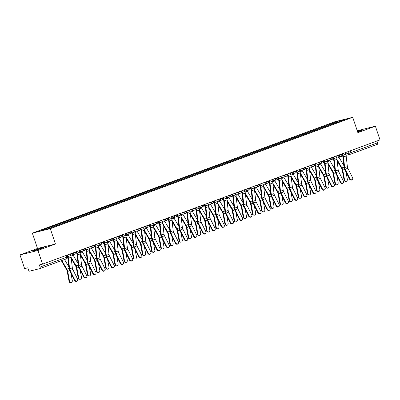 <?xml version="1.0" encoding="UTF-8"?>
<svg xmlns="http://www.w3.org/2000/svg" width="400" height="400" viewBox="0 0 400 400"><rect width="100%" height="100%" fill="white"/><g stroke="black" fill="none" stroke-linecap="round" stroke-linejoin="round"><path stroke-width="0.6" d="M40.88 248.635A5.665 0.27 -18.6 0 0 43.45 247.525A5.665 0.27 -18.6 0 0 40.67 248.21A5.665 0.27 -18.6 0 0 35.28 250.03A5.665 0.27 -18.6 0 0 32.71 251.14A5.665 0.27 -18.6 0 0 35.49 250.455A5.665 0.27 -18.6 0 0 40.88 248.635M357.65 131.955A5.665 0.27 -18.6 0 0 360.11 131.085A5.665 0.27 -18.6 0 0 362.685 129.97A5.665 0.27 -18.6 0 0 357.475 131.44M20 254.915L37.945 250.46L42.55 264.145L380 139.88L375.395 126.195L357.88 132.645L352.72 117.31L334.775 121.765L32.35 233.13L37.515 248.465L20 254.915L24.605 268.6L27.78 267.81L28.5 269.945A1.455 0.735 -110.2 0 0 29.68 271.14L39.835 268.62A1.455 0.735 -110.2 0 0 39.875 268.605A1.455 0.735 -110.2 0 0 40.09 267.065L67.375 256.975L66.78 255.22M375.395 126.195L357.235 130.73M37.945 250.46L55.46 244.01L50.295 228.675L352.72 117.31M42.55 264.145L39.375 264.935L40.09 267.065M376.94 141.01L377.54 142.805A1.455 0.735 69.8 0 1 377.325 144.345A1.455 0.735 69.8 0 1 377.285 144.355L350.74 154.13M330.28 124.96L329.685 124.355L339.555 120.72L345.585 119.22L335.695 122.965M329.685 124.355L48.515 227.79L39.485 231.215L45.515 229.72L335.715 122.855M32.35 233.13L50.295 228.675M37.515 248.465L55.46 244.01M329.12 125.385L328.84 124.565M49.36 227.58L49.88 228.11M339.555 120.72L339.56 121.44M349.885 178.71A1.67 1.405 46.5 0 0 352.385 179.42A1.67 1.405 46.5 0 0 352.59 177.715L347.87 168.265L345.17 169.26L349.885 178.71L349.515 179.06A1.67 1.405 -133.5 0 0 352.015 179.775L352.385 179.42M342.085 153.845L342.6 155.375A3.63 1.84 69.8 0 1 342.91 156.73L344.12 167.36A3.63 1.84 -110.2 0 0 344.8 169.615L349.515 179.06M342.535 153.68L343.07 155.26A4.575 2.32 69.8 0 1 343.455 156.965L344.665 167.595A2.69 1.36 -110.2 0 0 345.17 169.26M345.24 152.685L345.77 154.265A4.575 2.32 69.8 0 1 346.16 155.97L347.37 166.6A2.69 1.36 -110.2 0 0 347.87 168.265M345.6 181.41L345.07 181.285A1.67 1.365 -76.5 0 1 344.105 180.16L344.635 180.285A1.67 1.365 103.5 0 0 345.6 181.41A1.67 1.365 103.5 0 0 347.34 179.29L345.99 171.995M337.145 160.715L341.615 168.365A2.69 1.36 69.8 0 1 342.225 170.005L344.105 180.16M337.005 159.485L341.93 167.915A3.63 1.84 69.8 0 1 342.755 170.135L344.635 180.285M338.73 156.74A3.63 1.84 -110.2 0 0 339.055 157.375L343.93 165.715M340.715 182.085A1.67 1.405 46.5 0 0 343.22 182.8A1.67 1.405 46.5 0 0 343.42 181.09L338.705 171.645L336 172.64L340.715 182.085L340.345 182.435A1.67 1.405 -133.5 0 0 342.85 183.15L343.22 182.8M332.92 157.22L333.435 158.755A3.63 1.84 69.8 0 1 333.74 160.105L334.95 170.735A3.63 1.84 -110.2 0 0 335.63 172.99L340.345 182.435M333.37 157.055L333.9 158.635A4.575 2.32 69.8 0 1 334.285 160.34L335.495 170.97A2.69 1.36 -110.2 0 0 336 172.64M336.07 156.06L336.605 157.64A4.575 2.32 69.8 0 1 336.99 159.345L338.2 169.975A2.69 1.36 -110.2 0 0 338.705 171.645M331.55 185.46A1.67 1.405 46.5 0 0 334.05 186.175A1.67 1.405 46.5 0 0 334.25 184.465L329.535 175.02L326.835 176.015L331.55 185.46L331.18 185.81A1.67 1.405 -133.5 0 0 333.68 186.525L334.05 186.175M323.75 160.595L324.265 162.13A3.63 1.84 69.8 0 1 324.57 163.48L325.785 174.11A3.63 1.84 -110.2 0 0 326.465 176.365L331.18 185.81M324.2 160.43L324.73 162.015A4.575 2.32 69.8 0 1 325.12 163.715L326.33 174.345A2.69 1.36 -110.2 0 0 326.835 176.015M326.905 159.435L327.435 161.015A4.575 2.32 69.8 0 1 327.82 162.72L329.03 173.35A2.69 1.36 -110.2 0 0 329.535 175.02M336.43 184.79L335.9 184.66A1.67 1.365 -76.5 0 1 334.94 183.535L335.47 183.66A1.67 1.365 103.5 0 0 336.43 184.79A1.67 1.365 103.5 0 0 338.17 182.665L336.82 175.375M327.98 164.095L332.45 171.74A2.69 1.36 69.8 0 1 333.06 173.385L334.94 183.535M327.84 162.865L332.765 171.29A3.63 1.84 69.8 0 1 333.59 173.51L335.47 183.66M329.56 160.115A3.63 1.84 -110.2 0 0 329.89 160.75L334.765 169.09M327.26 188.165L326.73 188.035A1.67 1.365 -76.5 0 1 325.77 186.91L326.3 187.035A1.67 1.365 103.5 0 0 327.26 188.165A1.67 1.365 103.5 0 0 329.005 186.04L327.655 178.75M318.81 167.47L323.28 175.115A2.69 1.36 69.8 0 1 323.89 176.76L325.77 186.91M318.67 166.24L323.595 174.665A3.63 1.84 69.8 0 1 324.42 176.885L326.3 187.035M320.395 163.49A3.63 1.84 -110.2 0 0 320.72 164.125L325.595 172.465M322.38 188.835A1.67 1.405 46.5 0 0 324.885 189.55A1.67 1.405 46.5 0 0 325.085 187.84L320.37 178.395L317.665 179.39L322.38 188.835L322.01 189.185A1.67 1.405 -133.5 0 0 324.515 189.9L324.885 189.55M314.58 163.97L315.1 165.505A3.63 1.84 69.8 0 1 315.405 166.855L316.615 177.485A3.63 1.84 -110.2 0 0 317.295 179.74L322.01 189.185M315.03 163.805L315.565 165.39A4.575 2.32 69.8 0 1 315.95 167.09L317.16 177.72A2.69 1.36 -110.2 0 0 317.665 179.39M317.735 162.81L318.27 164.395A4.575 2.32 69.8 0 1 318.655 166.095L319.865 176.725A2.69 1.36 -110.2 0 0 320.37 178.395M313.215 192.21A1.67 1.405 46.5 0 0 315.715 192.925A1.67 1.405 46.5 0 0 315.915 191.215L311.2 181.77L308.495 182.765L313.215 192.21L312.845 192.565A1.67 1.405 -133.5 0 0 315.345 193.275L315.715 192.925M305.415 167.35L305.93 168.88A3.63 1.84 69.8 0 1 306.235 170.23L307.445 180.86A3.63 1.84 -110.2 0 0 308.13 183.115L312.845 192.565M305.865 167.18L306.395 168.765A4.575 2.32 69.8 0 1 306.785 170.47L307.995 181.1A2.69 1.36 -110.2 0 0 308.495 182.765M308.565 166.185L309.1 167.77A4.575 2.32 69.8 0 1 309.485 169.475L310.695 180.1A2.69 1.36 -110.2 0 0 311.2 181.77M304.045 195.59A1.67 1.405 46.5 0 0 306.545 196.3A1.67 1.405 46.5 0 0 306.75 194.595L302.035 185.145L299.33 186.14L304.045 195.59L303.675 195.94A1.67 1.405 -133.5 0 0 306.18 196.655L306.545 196.3M296.245 170.725L296.76 172.255A3.63 1.84 69.8 0 1 297.07 173.61L298.28 184.24A3.63 1.84 -110.2 0 0 298.96 186.495L303.675 195.94M296.695 170.56L297.23 172.14A4.575 2.32 69.8 0 1 297.615 173.845L298.825 184.475A2.69 1.36 -110.2 0 0 299.33 186.14M299.4 169.56L299.93 171.145A4.575 2.32 69.8 0 1 300.32 172.85L301.53 183.48A2.69 1.36 -110.2 0 0 302.035 185.145M318.095 191.54L317.565 191.415A1.67 1.365 -76.5 0 1 316.605 190.285L317.135 190.415A1.67 1.365 103.5 0 0 318.095 191.54A1.67 1.365 103.5 0 0 319.835 189.415L318.485 182.125M309.64 170.845L314.115 178.495A2.69 1.36 69.8 0 1 314.725 180.135L316.605 190.285M309.5 169.615L314.43 178.045A3.63 1.84 69.8 0 1 315.255 180.26L317.135 190.415M311.225 166.865A3.63 1.84 -110.2 0 0 311.555 167.505L316.43 175.845M308.925 194.915L308.395 194.79A1.67 1.365 -76.5 0 1 307.435 193.66L307.965 193.79A1.67 1.365 103.5 0 0 308.925 194.915A1.67 1.365 103.5 0 0 310.67 192.795L309.32 185.5M300.475 174.22L304.945 181.87A2.69 1.36 69.8 0 1 305.555 183.51L307.435 193.66M300.335 172.99L305.26 181.42A3.63 1.84 69.8 0 1 306.085 183.64L307.965 193.79M302.06 170.245A3.63 1.84 -110.2 0 0 302.385 170.88L307.26 179.22M299.76 198.29L299.23 198.165A1.67 1.365 -76.5 0 1 298.265 197.035L298.795 197.165A1.67 1.365 103.5 0 0 299.76 198.29A1.67 1.365 103.5 0 0 301.5 196.17L300.15 188.875M291.305 177.595L295.775 185.245A2.69 1.36 69.8 0 1 296.385 186.885L298.265 197.035M291.165 176.365L296.095 184.795A3.63 1.84 69.8 0 1 296.915 187.015L298.795 197.165M292.89 173.62A3.63 1.84 -110.2 0 0 293.215 174.255L298.09 182.595M290.59 201.67L290.06 201.54A1.67 1.365 -76.5 0 1 289.1 200.415L289.63 200.54A1.67 1.365 103.5 0 0 290.59 201.67A1.67 1.365 103.5 0 0 292.335 199.545L290.98 192.255M282.14 180.97L286.61 188.62A2.69 1.36 69.8 0 1 287.22 190.265L289.1 200.415M282 179.745L286.925 188.17A3.63 1.84 69.8 0 1 287.75 190.39L289.63 200.54M283.725 176.995A3.63 1.84 -110.2 0 0 284.05 177.63L288.925 185.97M281.425 205.045L280.895 204.915A1.67 1.365 -76.5 0 1 279.93 203.79L280.46 203.915A1.67 1.365 103.5 0 0 281.425 205.045A1.67 1.365 103.5 0 0 283.165 202.92L281.815 195.63M272.97 184.35L277.44 191.995A2.69 1.36 69.8 0 1 278.05 193.64L279.93 203.79M272.83 183.12L277.755 191.545A3.63 1.84 69.8 0 1 278.58 193.765L280.46 203.915M274.555 180.37A3.63 1.84 -110.2 0 0 274.88 181.005L279.755 189.345M272.255 208.42L271.725 208.29A1.67 1.365 -76.5 0 1 270.765 207.165L271.295 207.295A1.67 1.365 103.5 0 0 272.255 208.42A1.67 1.365 103.5 0 0 273.995 206.295L272.645 199.005M263.805 187.725L268.275 195.375A2.69 1.36 69.8 0 1 268.885 197.015L270.765 207.165M263.665 186.495L268.59 194.925A3.63 1.84 69.8 0 1 269.415 197.14L271.295 207.295M265.385 183.745A3.63 1.84 -110.2 0 0 265.715 184.385L270.59 192.72M263.085 211.795L262.555 211.67A1.67 1.365 -76.5 0 1 261.595 210.54L262.125 210.67A1.67 1.365 103.5 0 0 263.085 211.795A1.67 1.365 103.5 0 0 264.83 209.675L263.48 202.38M254.635 191.1L259.105 198.75A2.69 1.36 69.8 0 1 259.715 200.39L261.595 210.54M254.495 189.87L259.42 198.3A3.63 1.84 69.8 0 1 260.245 200.52L262.125 210.67M256.22 187.125A3.63 1.84 -110.2 0 0 256.545 187.76L261.42 196.1M253.92 215.17L253.39 215.045A1.67 1.365 -76.5 0 1 252.43 213.915L252.96 214.045A1.67 1.365 103.5 0 0 253.92 215.17A1.67 1.365 103.5 0 0 255.66 213.05L254.31 205.755M245.465 194.475L249.94 202.125A2.69 1.36 69.8 0 1 250.55 203.765L252.43 213.915M245.325 193.245L250.255 201.675A3.63 1.84 69.8 0 1 251.08 203.895L252.96 214.045M247.05 190.5A3.63 1.84 -110.2 0 0 247.38 191.135L252.25 199.475M244.75 218.545L244.22 218.42A1.67 1.365 -76.5 0 1 243.26 217.295L243.79 217.42A1.67 1.365 103.5 0 0 244.75 218.545A1.67 1.365 103.5 0 0 246.495 216.425L245.145 209.135M236.3 197.85L240.77 205.5A2.69 1.36 69.8 0 1 241.38 207.145L243.26 217.295M236.16 196.625L241.085 205.05A3.63 1.84 69.8 0 1 241.91 207.27L243.79 217.42M237.885 193.875A3.63 1.84 -110.2 0 0 238.21 194.51L243.085 202.85M235.585 221.925L235.055 221.795A1.67 1.365 -76.5 0 1 234.09 220.67L234.62 220.795A1.67 1.365 103.5 0 0 235.585 221.925A1.67 1.365 103.5 0 0 237.325 219.8L235.975 212.51M227.13 201.23L231.6 208.875A2.69 1.36 69.8 0 1 232.21 210.52L234.09 220.67M226.99 200L231.92 208.425A3.63 1.84 69.8 0 1 232.74 210.645L234.62 220.795M228.715 197.25A3.63 1.84 -110.2 0 0 229.04 197.885L233.915 206.225M226.415 225.3L225.885 225.17A1.67 1.365 -76.5 0 1 224.925 224.045L225.455 224.17A1.67 1.365 103.5 0 0 226.415 225.3A1.67 1.365 103.5 0 0 228.155 223.175L226.805 215.885M217.965 204.605L222.435 212.255A2.69 1.36 69.8 0 1 223.045 213.895L224.925 224.045M217.825 203.375L222.75 211.805A3.63 1.84 69.8 0 1 223.575 214.02L225.455 224.17M219.545 200.625A3.63 1.84 -110.2 0 0 219.875 201.265L224.75 209.6M217.25 228.675L216.72 228.55A1.67 1.365 -76.5 0 1 215.755 227.42L216.285 227.55A1.67 1.365 103.5 0 0 217.25 228.675A1.67 1.365 103.5 0 0 218.99 226.555L217.64 219.26M208.795 207.98L213.265 215.63A2.69 1.36 69.8 0 1 213.875 217.27L215.755 227.42M208.655 206.75L213.58 215.18A3.63 1.84 69.8 0 1 214.405 217.4L216.285 227.55M210.38 204.005A3.63 1.84 -110.2 0 0 210.705 204.64L215.58 212.98M208.08 232.05L207.55 231.925A1.67 1.365 -76.5 0 1 206.59 230.795L207.12 230.925A1.67 1.365 103.5 0 0 208.08 232.05A1.67 1.365 103.5 0 0 209.82 229.93L208.47 222.635M199.63 211.355L204.1 219.005A2.69 1.36 69.8 0 1 204.71 220.645L206.59 230.795M199.49 210.125L204.415 218.555A3.63 1.84 69.8 0 1 205.24 220.775L207.12 230.925M201.21 207.38A3.63 1.84 -110.2 0 0 201.54 208.015L206.415 216.355M198.91 235.425L198.38 235.3A1.67 1.365 -76.5 0 1 197.42 234.175L197.95 234.3A1.67 1.365 103.5 0 0 198.91 235.425A1.67 1.365 103.5 0 0 200.655 233.305L199.305 226.01M190.46 214.73L194.93 222.38A2.69 1.36 69.8 0 1 195.54 224.025L197.42 234.175M190.32 213.505L195.245 221.93A3.63 1.84 69.8 0 1 196.07 224.15L197.95 234.3M192.045 210.755A3.63 1.84 -110.2 0 0 192.37 211.39L197.245 219.73M189.745 238.805L189.215 238.675A1.67 1.365 -76.5 0 1 188.25 237.55L188.78 237.675A1.67 1.365 103.5 0 0 189.745 238.805A1.67 1.365 103.5 0 0 191.485 236.68L190.135 229.39M181.29 218.11L185.76 225.755A2.69 1.36 69.8 0 1 186.375 227.4L188.25 237.55M181.15 216.88L186.08 225.305A3.63 1.84 69.8 0 1 186.905 227.525L188.78 237.675M182.875 214.13A3.63 1.84 -110.2 0 0 183.2 214.765L188.075 223.105M180.575 242.18L180.045 242.05A1.67 1.365 -76.5 0 1 179.085 240.925L179.615 241.05A1.67 1.365 103.5 0 0 180.575 242.18A1.67 1.365 103.5 0 0 182.32 240.055L180.965 232.765M172.125 221.485L176.595 229.13A2.69 1.36 69.8 0 1 177.205 230.775L179.085 240.925M171.985 220.255L176.91 228.685A3.63 1.84 69.8 0 1 177.735 230.9L179.615 241.05M173.71 217.505A3.63 1.84 -110.2 0 0 174.035 218.145L178.91 226.48M171.41 245.555L170.88 245.43A1.67 1.365 -76.5 0 1 169.915 244.3L170.445 244.43A1.67 1.365 103.5 0 0 171.41 245.555A1.67 1.365 103.5 0 0 173.15 243.435L171.8 236.14M162.955 224.86L167.425 232.51A2.69 1.36 69.8 0 1 168.035 234.15L169.915 244.3M162.815 223.63L167.74 232.06A3.63 1.84 69.8 0 1 168.565 234.28L170.445 244.43M164.54 220.885A3.63 1.84 -110.2 0 0 164.865 221.52L169.74 229.86M162.24 248.93L161.71 248.805A1.67 1.365 -76.5 0 1 160.75 247.675L161.28 247.805A1.67 1.365 103.5 0 0 162.24 248.93A1.67 1.365 103.5 0 0 163.98 246.81L162.63 239.515M153.79 228.235L158.26 235.885A2.69 1.36 69.8 0 1 158.87 237.525L160.75 247.675M153.65 227.005L158.575 235.435A3.63 1.84 69.8 0 1 159.4 237.655L161.28 247.805M155.37 224.26A3.63 1.84 -110.2 0 0 155.7 224.895L160.575 233.235M153.07 252.305L152.54 252.18A1.67 1.365 -76.5 0 1 151.58 251.055L152.11 251.18A1.67 1.365 103.5 0 0 153.07 252.305A1.67 1.365 103.5 0 0 154.815 250.185L153.465 242.89M144.62 231.61L149.09 239.26A2.69 1.36 69.8 0 1 149.7 240.9L151.58 251.055M144.48 230.385L149.405 238.81A3.63 1.84 69.8 0 1 150.23 241.03L152.11 251.18M146.205 227.635A3.63 1.84 -110.2 0 0 146.53 228.27L151.405 236.61M294.875 198.965A1.67 1.405 46.5 0 0 297.38 199.68A1.67 1.405 46.5 0 0 297.58 197.97L292.865 188.525L290.16 189.52L294.875 198.965L294.51 199.315A1.67 1.405 -133.5 0 0 297.01 200.03L297.38 199.68M287.08 174.1L287.595 175.63A3.63 1.84 69.8 0 1 287.9 176.985L289.11 187.615A3.63 1.84 -110.2 0 0 289.79 189.87L294.51 199.315M287.53 173.935L288.06 175.515A4.575 2.32 69.8 0 1 288.445 177.22L289.655 187.85A2.69 1.36 -110.2 0 0 290.16 189.52M290.23 172.94L290.765 174.52A4.575 2.32 69.8 0 1 291.15 176.225L292.36 186.855A2.69 1.36 -110.2 0 0 292.865 188.525M285.71 202.34A1.67 1.405 46.5 0 0 288.21 203.055A1.67 1.405 46.5 0 0 288.41 201.345L283.695 191.9L280.995 192.895L285.71 202.34L285.34 202.69A1.67 1.405 -133.5 0 0 287.84 203.405L288.21 203.055M277.91 177.475L278.425 179.01A3.63 1.84 69.8 0 1 278.735 180.36L279.945 190.99A3.63 1.84 -110.2 0 0 280.625 193.245L285.34 202.69M278.36 177.31L278.895 178.895A4.575 2.32 69.8 0 1 279.28 180.595L280.49 191.225A2.69 1.36 -110.2 0 0 280.995 192.895M281.065 176.315L281.595 177.895A4.575 2.32 69.8 0 1 281.98 179.6L283.195 190.23A2.69 1.36 -110.2 0 0 283.695 191.9M276.54 205.715A1.67 1.405 46.5 0 0 279.045 206.43A1.67 1.405 46.5 0 0 279.245 204.72L274.53 195.275L271.825 196.27L276.54 205.715L276.17 206.065A1.67 1.405 -133.5 0 0 278.675 206.78L279.045 206.43M268.745 180.85L269.26 182.385A3.63 1.84 69.8 0 1 269.565 183.735L270.775 194.365A3.63 1.84 -110.2 0 0 271.455 196.62L276.17 206.065M269.19 180.685L269.725 182.27A4.575 2.32 69.8 0 1 270.11 183.97L271.32 194.6A2.69 1.36 -110.2 0 0 271.825 196.27M271.895 179.69L272.43 181.275A4.575 2.32 69.8 0 1 272.815 182.975L274.025 193.605A2.69 1.36 -110.2 0 0 274.53 195.275M267.375 209.09A1.67 1.405 46.5 0 0 269.875 209.805A1.67 1.405 46.5 0 0 270.075 208.095L265.36 198.65L262.66 199.645L267.375 209.09L267.005 209.445A1.67 1.405 -133.5 0 0 269.505 210.155L269.875 209.805M259.575 184.225L260.09 185.76A3.63 1.84 69.8 0 1 260.395 187.11L261.605 197.74A3.63 1.84 -110.2 0 0 262.29 199.995L267.005 209.445M260.025 184.06L260.555 185.645A4.575 2.32 69.8 0 1 260.945 187.35L262.155 197.98A2.69 1.36 -110.2 0 0 262.66 199.645M262.73 183.065L263.26 184.65A4.575 2.32 69.8 0 1 263.645 186.35L264.855 196.98A2.69 1.36 -110.2 0 0 265.36 198.65M258.205 212.47A1.67 1.405 46.5 0 0 260.705 213.18A1.67 1.405 46.5 0 0 260.91 211.475L256.195 202.025L253.49 203.02L258.205 212.47L257.835 212.82A1.67 1.405 -133.5 0 0 260.34 213.535L260.705 213.18M250.405 187.605L250.925 189.135A3.63 1.84 69.8 0 1 251.23 190.49L252.44 201.12A3.63 1.84 -110.2 0 0 253.12 203.375L257.835 212.82M250.855 187.44L251.39 189.02A4.575 2.32 69.8 0 1 251.775 190.725L252.985 201.355A2.69 1.36 -110.2 0 0 253.49 203.02M253.56 186.44L254.095 188.025A4.575 2.32 69.8 0 1 254.48 189.73L255.69 200.36A2.69 1.36 -110.2 0 0 256.195 202.025M249.035 215.845A1.67 1.405 46.5 0 0 251.54 216.56A1.67 1.405 46.5 0 0 251.74 214.85L247.025 205.4L244.32 206.4L249.035 215.845L248.67 216.195A1.67 1.405 -133.5 0 0 251.17 216.91L251.54 216.56M241.24 190.98L241.755 192.51A3.63 1.84 69.8 0 1 242.06 193.865L243.27 204.495A3.63 1.84 -110.2 0 0 243.955 206.75L248.67 216.195M241.69 190.815L242.22 192.395A4.575 2.32 69.8 0 1 242.61 194.1L243.82 204.73A2.69 1.36 -110.2 0 0 244.32 206.4M244.39 189.82L244.925 191.4A4.575 2.32 69.8 0 1 245.31 193.105L246.52 203.735A2.69 1.36 -110.2 0 0 247.025 205.4M239.87 219.22A1.67 1.405 46.5 0 0 242.37 219.935A1.67 1.405 46.5 0 0 242.575 218.225L237.855 208.78L235.155 209.775L239.87 219.22L239.5 219.57A1.67 1.405 -133.5 0 0 242 220.285L242.37 219.935M232.07 194.355L232.585 195.89A3.63 1.84 69.8 0 1 232.895 197.24L234.105 207.87A3.63 1.84 -110.2 0 0 234.785 210.125L239.5 219.57M232.52 194.19L233.055 195.77A4.575 2.32 69.8 0 1 233.44 197.475L234.65 208.105A2.69 1.36 -110.2 0 0 235.155 209.775M235.225 193.195L235.755 194.775A4.575 2.32 69.8 0 1 236.145 196.48L237.355 207.11A2.69 1.36 -110.2 0 0 237.855 208.78M230.7 222.595A1.67 1.405 46.5 0 0 233.205 223.31A1.67 1.405 46.5 0 0 233.405 221.6L228.69 212.155L225.985 213.15L230.7 222.595L230.33 222.945A1.67 1.405 -133.5 0 0 232.835 223.66L233.205 223.31M222.905 197.73L223.42 199.265A3.63 1.84 69.8 0 1 223.725 200.615L224.935 211.245A3.63 1.84 -110.2 0 0 225.615 213.5L230.33 222.945M223.355 197.565L223.885 199.15A4.575 2.32 69.8 0 1 224.27 200.85L225.48 211.48A2.69 1.36 -110.2 0 0 225.985 213.15M226.055 196.57L226.59 198.155A4.575 2.32 69.8 0 1 226.975 199.855L228.185 210.485A2.69 1.36 -110.2 0 0 228.69 212.155M221.535 225.97A1.67 1.405 46.5 0 0 224.035 226.685A1.67 1.405 46.5 0 0 224.235 224.975L219.52 215.53L216.82 216.525L221.535 225.97L221.165 226.325A1.67 1.405 -133.5 0 0 223.665 227.035L224.035 226.685M213.735 201.105L214.25 202.64A3.63 1.84 69.8 0 1 214.56 203.99L215.77 214.62A3.63 1.84 -110.2 0 0 216.45 216.875L221.165 226.325M214.185 200.94L214.72 202.525A4.575 2.32 69.8 0 1 215.105 204.23L216.315 214.855A2.69 1.36 -110.2 0 0 216.82 216.525M216.89 199.945L217.42 201.53A4.575 2.32 69.8 0 1 217.805 203.23L219.015 213.86A2.69 1.36 -110.2 0 0 219.52 215.53M212.365 229.35A1.67 1.405 46.5 0 0 214.87 230.06A1.67 1.405 46.5 0 0 215.07 228.355L210.355 218.905L207.65 219.9L212.365 229.35L211.995 229.7A1.67 1.405 -133.5 0 0 214.5 230.415L214.87 230.06M204.565 204.485L205.085 206.015A3.63 1.84 69.8 0 1 205.39 207.37L206.6 218A3.63 1.84 -110.2 0 0 207.28 220.25L211.995 229.7M205.015 204.32L205.55 205.9A4.575 2.32 69.8 0 1 205.935 207.605L207.145 218.235A2.69 1.36 -110.2 0 0 207.65 219.9M207.72 203.32L208.255 204.905A4.575 2.32 69.8 0 1 208.64 206.61L209.85 217.24A2.69 1.36 -110.2 0 0 210.355 218.905M203.2 232.725A1.67 1.405 46.5 0 0 205.7 233.44A1.67 1.405 46.5 0 0 205.9 231.73L201.185 222.28L198.48 223.28L203.2 232.725L202.83 233.075A1.67 1.405 -133.5 0 0 205.33 233.79L205.7 233.44M195.4 207.86L195.915 209.39A3.63 1.84 69.8 0 1 196.22 210.745L197.43 221.375A3.63 1.84 -110.2 0 0 198.115 223.63L202.83 233.075M195.85 207.695L196.38 209.275A4.575 2.32 69.8 0 1 196.77 210.98L197.98 221.61A2.69 1.36 -110.2 0 0 198.48 223.28M198.555 206.7L199.085 208.28A4.575 2.32 69.8 0 1 199.47 209.985L200.68 220.615A2.69 1.36 -110.2 0 0 201.185 222.28M194.03 236.1A1.67 1.405 46.5 0 0 196.53 236.815A1.67 1.405 46.5 0 0 196.735 235.105L192.02 225.66L189.315 226.655L194.03 236.1L193.66 236.45A1.67 1.405 -133.5 0 0 196.165 237.165L196.53 236.815M186.23 211.235L186.745 212.77A3.63 1.84 69.8 0 1 187.055 214.12L188.265 224.75A3.63 1.84 -110.2 0 0 188.945 227.005L193.66 236.45M186.68 211.07L187.215 212.65A4.575 2.32 69.8 0 1 187.6 214.355L188.81 224.985A2.69 1.36 -110.2 0 0 189.315 226.655M189.385 210.075L189.915 211.655A4.575 2.32 69.8 0 1 190.305 213.36L191.515 223.99A2.69 1.36 -110.2 0 0 192.02 225.66M184.86 239.475A1.67 1.405 46.5 0 0 187.365 240.19A1.67 1.405 46.5 0 0 187.565 238.48L182.85 229.035L180.145 230.03L184.86 239.475L184.495 239.825A1.67 1.405 -133.5 0 0 186.995 240.54L187.365 240.19M177.065 214.61L177.58 216.145A3.63 1.84 69.8 0 1 177.885 217.495L179.095 228.125A3.63 1.84 -110.2 0 0 179.775 230.38L184.495 239.825M177.515 214.445L178.045 216.03A4.575 2.32 69.8 0 1 178.43 217.73L179.64 228.36A2.69 1.36 -110.2 0 0 180.145 230.03M180.215 213.45L180.75 215.035A4.575 2.32 69.8 0 1 181.135 216.735L182.345 227.365A2.69 1.36 -110.2 0 0 182.85 229.035M175.695 242.85A1.67 1.405 46.5 0 0 178.195 243.565A1.67 1.405 46.5 0 0 178.395 241.855L173.68 232.41L170.98 233.405L175.695 242.85L175.325 243.205A1.67 1.405 -133.5 0 0 177.825 243.915L178.195 243.565M167.895 217.985L168.41 219.52A3.63 1.84 69.8 0 1 168.72 220.87L169.93 231.5A3.63 1.84 -110.2 0 0 170.61 233.755L175.325 243.205M168.345 217.82L168.88 219.405A4.575 2.32 69.8 0 1 169.265 221.11L170.475 231.735A2.69 1.36 -110.2 0 0 170.98 233.405M171.05 216.825L171.58 218.41A4.575 2.32 69.8 0 1 171.97 220.11L173.18 230.74A2.69 1.36 -110.2 0 0 173.68 232.41M166.525 246.23A1.67 1.405 46.5 0 0 169.03 246.94A1.67 1.405 46.5 0 0 169.23 245.23L164.515 235.785L161.81 236.78L166.525 246.23L166.155 246.58A1.67 1.405 -133.5 0 0 168.66 247.29L169.03 246.94M158.73 221.365L159.245 222.895A3.63 1.84 69.8 0 1 159.55 224.25L160.76 234.88A3.63 1.84 -110.2 0 0 161.44 237.13L166.155 246.58M159.18 221.195L159.71 222.78A4.575 2.32 69.8 0 1 160.095 224.485L161.305 235.115A2.69 1.36 -110.2 0 0 161.81 236.78M161.88 220.2L162.415 221.785A4.575 2.32 69.8 0 1 162.8 223.49L164.01 234.12A2.69 1.36 -110.2 0 0 164.515 235.785M157.36 249.605A1.67 1.405 46.5 0 0 159.86 250.32A1.67 1.405 46.5 0 0 160.06 248.61L155.345 239.16L152.645 240.16L157.36 249.605L156.99 249.955A1.67 1.405 -133.5 0 0 159.49 250.67L159.86 250.32M149.56 224.74L150.075 226.27A3.63 1.84 69.8 0 1 150.38 227.625L151.595 238.255A3.63 1.84 -110.2 0 0 152.275 240.51L156.99 249.955M150.01 224.575L150.54 226.155A4.575 2.32 69.8 0 1 150.93 227.86L152.14 238.49A2.69 1.36 -110.2 0 0 152.645 240.16M152.715 223.58L153.245 225.16A4.575 2.32 69.8 0 1 153.63 226.865L154.84 237.495A2.69 1.36 -110.2 0 0 155.345 239.16M148.19 252.98A1.67 1.405 46.5 0 0 150.69 253.695A1.67 1.405 46.5 0 0 150.895 251.985L146.18 242.54L143.475 243.535L148.19 252.98L147.82 253.33A1.67 1.405 -133.5 0 0 150.325 254.045L150.69 253.695M140.39 228.115L140.91 229.65A3.63 1.84 69.8 0 1 141.215 231L142.425 241.63A3.63 1.84 -110.2 0 0 143.105 243.885L147.82 253.33M140.84 227.95L141.375 229.53A4.575 2.32 69.8 0 1 141.76 231.235L142.97 241.865A2.69 1.36 -110.2 0 0 143.475 243.535M143.545 226.955L144.08 228.535A4.575 2.32 69.8 0 1 144.465 230.24L145.675 240.87A2.69 1.36 -110.2 0 0 146.18 242.54M139.02 256.355A1.67 1.405 46.5 0 0 141.525 257.07A1.67 1.405 46.5 0 0 141.725 255.36L137.01 245.915L134.305 246.91L139.02 256.355L138.655 256.705A1.67 1.405 -133.5 0 0 141.155 257.42L141.525 257.07M131.225 231.49L131.74 233.025A3.63 1.84 69.8 0 1 132.045 234.375L133.255 245.005A3.63 1.84 -110.2 0 0 133.94 247.26L138.655 256.705M131.675 231.325L132.205 232.91A4.575 2.32 69.8 0 1 132.595 234.61L133.805 245.24A2.69 1.36 -110.2 0 0 134.305 246.91M134.375 230.33L134.91 231.915A4.575 2.32 69.8 0 1 135.295 233.615L136.505 244.245A2.69 1.36 -110.2 0 0 137.01 245.915M129.855 259.73A1.67 1.405 46.5 0 0 132.355 260.445A1.67 1.405 46.5 0 0 132.56 258.735L127.84 249.29L125.14 250.285L129.855 259.73L129.485 260.08A1.67 1.405 -133.5 0 0 131.985 260.795L132.355 260.445M122.055 234.865L122.57 236.4A3.63 1.84 69.8 0 1 122.88 237.75L124.09 248.38A3.63 1.84 -110.2 0 0 124.77 250.635L129.485 260.08M122.505 234.7L123.04 236.285A4.575 2.32 69.8 0 1 123.425 237.985L124.635 248.615A2.69 1.36 -110.2 0 0 125.14 250.285M125.21 233.705L125.74 235.29A4.575 2.32 69.8 0 1 126.13 236.99L127.34 247.62A2.69 1.36 -110.2 0 0 127.84 249.29M120.685 263.11A1.67 1.405 46.5 0 0 123.19 263.82A1.67 1.405 46.5 0 0 123.39 262.11L118.675 252.665L115.97 253.66L120.685 263.11L120.315 263.46A1.67 1.405 -133.5 0 0 122.82 264.17L123.19 263.82M112.89 238.245L113.405 239.775A3.63 1.84 69.8 0 1 113.71 241.13L114.92 251.755A3.63 1.84 -110.2 0 0 115.6 254.01L120.315 263.46M113.34 238.075L113.87 239.66A4.575 2.32 69.8 0 1 114.255 241.365L115.465 251.995A2.69 1.36 -110.2 0 0 115.97 253.66M116.04 237.08L116.575 238.665A4.575 2.32 69.8 0 1 116.96 240.37L118.17 251A2.69 1.36 -110.2 0 0 118.675 252.665M143.905 255.685L143.375 255.555A1.67 1.365 -76.5 0 1 142.415 254.43L142.945 254.555A1.67 1.365 103.5 0 0 143.905 255.685A1.67 1.365 103.5 0 0 145.645 253.56L144.295 246.27M135.45 234.99L139.925 242.635A2.69 1.36 69.8 0 1 140.535 244.28L142.415 254.43M135.31 233.76L140.24 242.185A3.63 1.84 69.8 0 1 141.065 244.405L142.945 254.555M137.035 231.01A3.63 1.84 -110.2 0 0 137.365 231.645L142.235 239.985M134.735 259.06L134.205 258.93A1.67 1.365 -76.5 0 1 133.245 257.805L133.775 257.93A1.67 1.365 103.5 0 0 134.735 259.06A1.67 1.365 103.5 0 0 136.48 256.935L135.13 249.645M126.285 238.365L130.755 246.01A2.69 1.36 69.8 0 1 131.365 247.655L133.245 257.805M126.145 237.135L131.07 245.565A3.63 1.84 69.8 0 1 131.895 247.78L133.775 257.93M127.87 234.385A3.63 1.84 -110.2 0 0 128.195 235.025L133.07 243.36M125.57 262.435L125.04 262.31A1.67 1.365 -76.5 0 1 124.075 261.18L124.605 261.31A1.67 1.365 103.5 0 0 125.57 262.435A1.67 1.365 103.5 0 0 127.31 260.315L125.96 253.02M117.115 241.74L121.585 249.39A2.69 1.36 69.8 0 1 122.195 251.03L124.075 261.18M116.975 240.51L121.905 248.94A3.63 1.84 69.8 0 1 122.725 251.16L124.605 261.31M118.7 237.765A3.63 1.84 -110.2 0 0 119.025 238.4L123.9 246.74M116.4 265.81L115.87 265.685A1.67 1.365 -76.5 0 1 114.91 264.555L115.44 264.685A1.67 1.365 103.5 0 0 116.4 265.81A1.67 1.365 103.5 0 0 118.14 263.69L116.79 256.395M107.95 245.115L112.42 252.765A2.69 1.36 69.8 0 1 113.03 254.405L114.91 264.555M107.81 243.885L112.735 252.315A3.63 1.84 69.8 0 1 113.56 254.535L115.44 264.685M109.53 241.14A3.63 1.84 -110.2 0 0 109.86 241.775L114.735 250.115M111.52 266.485A1.67 1.405 46.5 0 0 114.02 267.2A1.67 1.405 46.5 0 0 114.22 265.49L109.505 256.04L106.805 257.035L111.52 266.485L111.15 266.835A1.67 1.405 -133.5 0 0 113.65 267.55L114.02 267.2M103.72 241.62L104.235 243.15A3.63 1.84 69.8 0 1 104.545 244.505L105.755 255.135A3.63 1.84 -110.2 0 0 106.435 257.39L111.15 266.835M104.17 241.455L104.705 243.035A4.575 2.32 69.8 0 1 105.09 244.74L106.3 255.37A2.69 1.36 -110.2 0 0 106.805 257.035M106.875 240.46L107.405 242.04A4.575 2.32 69.8 0 1 107.79 243.745L109.005 254.375A2.69 1.36 -110.2 0 0 109.505 256.04M107.235 269.185L106.705 269.06A1.67 1.365 -76.5 0 1 105.74 267.935L106.27 268.06A1.67 1.365 103.5 0 0 107.235 269.185A1.67 1.365 103.5 0 0 108.975 267.065L107.625 259.77M98.78 248.49L103.25 256.14A2.69 1.36 69.8 0 1 103.86 257.78L105.74 267.935M98.64 247.265L103.565 255.69A3.63 1.84 69.8 0 1 104.39 257.91L106.27 268.06M100.365 244.515A3.63 1.84 -110.2 0 0 100.69 245.15L105.565 253.49M102.35 269.86A1.67 1.405 46.5 0 0 104.855 270.575A1.67 1.405 46.5 0 0 105.055 268.865L100.34 259.42L97.635 260.415L102.35 269.86L101.98 270.21A1.67 1.405 -133.5 0 0 104.485 270.925L104.855 270.575M94.55 244.995L95.07 246.53A3.63 1.84 69.8 0 1 95.375 247.88L96.585 258.51A3.63 1.84 -110.2 0 0 97.265 260.765L101.98 270.21M95 244.83L95.535 246.41A4.575 2.32 69.8 0 1 95.92 248.115L97.13 258.745A2.69 1.36 -110.2 0 0 97.635 260.415M97.705 243.835L98.24 245.415A4.575 2.32 69.8 0 1 98.625 247.12L99.835 257.75A2.69 1.36 -110.2 0 0 100.34 259.42M98.065 272.565L97.535 272.435A1.67 1.365 -76.5 0 1 96.575 271.31L97.105 271.435A1.67 1.365 103.5 0 0 98.065 272.565A1.67 1.365 103.5 0 0 99.805 270.44L98.455 263.15M89.615 251.87L94.085 259.515A2.69 1.36 69.8 0 1 94.695 261.16L96.575 271.31M89.475 250.64L94.4 259.065A3.63 1.84 69.8 0 1 95.225 261.285L97.105 271.435M91.195 247.89A3.63 1.84 -110.2 0 0 91.525 248.525L96.4 256.865M93.185 273.235A1.67 1.405 46.5 0 0 95.685 273.95A1.67 1.405 46.5 0 0 95.885 272.24L91.17 262.795L88.465 263.79L93.185 273.235L92.815 273.585A1.67 1.405 -133.5 0 0 95.315 274.3L95.685 273.95M85.385 248.37L85.9 249.905A3.63 1.84 69.8 0 1 86.205 251.255L87.415 261.885A3.63 1.84 -110.2 0 0 88.1 264.14L92.815 273.585M85.835 248.205L86.365 249.79A4.575 2.32 69.8 0 1 86.755 251.49L87.965 262.12A2.69 1.36 -110.2 0 0 88.465 263.79M88.54 247.21L89.07 248.79A4.575 2.32 69.8 0 1 89.455 250.495L90.665 261.125A2.69 1.36 -110.2 0 0 91.17 262.795M88.895 275.94L88.365 275.81A1.67 1.365 -76.5 0 1 87.405 274.685L87.935 274.81A1.67 1.365 103.5 0 0 88.895 275.94A1.67 1.365 103.5 0 0 90.64 273.815L89.29 266.525M80.445 255.245L84.915 262.89A2.69 1.36 69.8 0 1 85.525 264.535L87.405 274.685M80.305 254.015L85.23 262.44A3.63 1.84 69.8 0 1 86.055 264.66L87.935 274.81M82.03 251.265A3.63 1.84 -110.2 0 0 82.355 251.9L87.23 260.24M84.015 276.61A1.67 1.405 46.5 0 0 86.515 277.325A1.67 1.405 46.5 0 0 86.72 275.615L82.005 266.17L79.3 267.165L84.015 276.61L83.645 276.96A1.67 1.405 -133.5 0 0 86.15 277.675L86.515 277.325M76.215 251.745L76.73 253.28A3.63 1.84 69.8 0 1 77.04 254.63L78.25 265.26A3.63 1.84 -110.2 0 0 78.93 267.515L83.645 276.96M76.665 251.58L77.2 253.165A4.575 2.32 69.8 0 1 77.585 254.865L78.795 265.495A2.69 1.36 -110.2 0 0 79.3 267.165M79.37 250.585L79.9 252.17A4.575 2.32 69.8 0 1 80.29 253.87L81.5 264.5A2.69 1.36 -110.2 0 0 82.005 266.17M79.73 279.315L79.2 279.19A1.67 1.365 -76.5 0 1 78.235 278.06L78.765 278.19A1.67 1.365 103.5 0 0 79.73 279.315A1.67 1.365 103.5 0 0 81.47 277.19L80.12 269.9M71.275 258.62L75.75 266.27A2.69 1.36 69.8 0 1 76.36 267.91L78.235 278.06M71.135 257.39L76.065 265.82A3.63 1.84 69.8 0 1 76.89 268.035L78.765 278.19M72.86 254.64A3.63 1.84 -110.2 0 0 73.185 255.28L78.06 263.62M74.845 279.99A1.67 1.405 46.5 0 0 77.35 280.7A1.67 1.405 46.5 0 0 77.55 278.99L72.835 269.545L70.13 270.54L74.845 279.99L74.48 280.34A1.67 1.405 -133.5 0 0 76.98 281.05L77.35 280.7M67.05 255.125L67.565 256.655A3.63 1.84 69.8 0 1 67.87 258.01L69.08 268.635A3.63 1.84 -110.2 0 0 69.76 270.89L74.48 280.34M67.5 254.955L68.03 256.54A4.575 2.32 69.8 0 1 68.415 258.245L69.63 268.875A2.69 1.36 -110.2 0 0 70.13 270.54M70.2 253.96L70.735 255.545A4.575 2.32 69.8 0 1 71.12 257.25L72.33 267.875A2.69 1.36 -110.2 0 0 72.835 269.545M70.56 282.69L70.03 282.565A1.67 1.365 -76.5 0 1 69.07 281.435L69.6 281.565A1.67 1.365 103.5 0 0 70.56 282.69A1.67 1.365 103.5 0 0 72.305 280.57L70.95 273.275M61.35 260.7L66.58 269.645A2.69 1.36 69.8 0 1 67.19 271.285L69.07 281.435M61.825 260.525L66.895 269.195A3.63 1.84 69.8 0 1 67.72 271.415L69.6 281.565M64.53 259.53L68.895 266.995M70.325 253.915L75.42 252.51L76.08 252.225L75.95 251.845M79.495 250.54L84.585 249.135L85.245 248.85L85.12 248.47M88.66 247.165L93.755 245.76L94.415 245.475L94.285 245.095M97.83 243.79L102.925 242.38L103.58 242.095L103.455 241.715M107 240.41L112.09 239.005L112.75 238.72L112.62 238.34M116.165 237.035L121.26 235.63L121.92 235.345L121.79 234.965M125.335 233.66L130.425 232.255L131.085 231.97L130.96 231.59M134.5 230.285L139.595 228.88L140.255 228.595L140.125 228.215M143.67 226.91L148.76 225.5L149.42 225.215L149.295 224.835M152.84 223.53L157.93 222.125L158.59 221.84L158.46 221.46M162.005 220.155L167.1 218.75L167.755 218.465L167.63 218.085M171.175 216.78L176.265 215.375L176.925 215.09L176.795 214.71M180.34 213.405L185.435 212L186.095 211.715L185.965 211.335M189.51 210.03L194.6 208.62L195.26 208.335L195.135 207.955M198.675 206.65L203.77 205.245L204.43 204.96L204.3 204.58M207.845 203.275L212.94 201.87L213.595 201.585L213.47 201.205M217.015 199.9L222.105 198.495L222.765 198.21L222.635 197.83M226.18 196.525L231.275 195.12L231.935 194.835L231.805 194.455M235.35 193.15L240.44 191.745L241.1 191.455L240.975 191.075M244.515 189.77L249.61 188.365L250.27 188.08L250.14 187.7M253.685 186.395L258.775 184.99L259.435 184.705L259.31 184.325M262.855 183.02L267.945 181.615L268.605 181.33L268.475 180.95M272.02 179.645L277.115 178.24L277.77 177.955L277.645 177.575M281.19 176.27L286.28 174.865L286.94 174.58L286.81 174.2M290.355 172.89L295.45 171.485L296.11 171.2L295.98 170.82M299.525 169.515L304.615 168.11L305.275 167.825L305.15 167.445M308.69 166.14L313.785 164.735L314.445 164.45L314.315 164.07M317.86 162.765L322.95 161.36L323.61 161.075L323.485 160.695M327.03 159.39L332.12 157.985L332.78 157.7L332.65 157.32M336.195 156.015L341.29 154.605L341.95 154.32L341.82 153.94M66.11 255.47L66.715 257.26A1.455 0.735 -110.2 0 1 66.5 258.805A1.455 0.735 -110.2 0 1 66.46 258.815L39.915 268.59M342.015 154.96L342.425 154.855M345.695 154.045L350.92 152.605L377.54 142.805M348.45 151.5L349.025 153.215A1.455 1.25 -103.9 0 0 350.55 154.195A1.455 1.455 0 0 0 350.705 154.15A1.455 0.735 -110.2 0 0 350.92 152.605L350.315 150.815M73.41 252.78L73.525 253.12A1.455 1.25 76.1 0 0 75.165 254.065M82.58 249.405L82.695 249.745A1.455 1.25 76.1 0 0 84.33 250.69M91.745 246.03L91.86 246.37A1.455 1.25 76.1 0 0 93.5 247.31M100.915 242.65L101.03 242.995A1.455 1.25 76.1 0 0 102.67 243.935M110.085 239.275L110.195 239.615A1.455 1.25 76.1 0 0 111.835 240.56M119.25 235.9L119.365 236.24A1.455 1.25 76.1 0 0 121.005 237.185M128.42 232.525L128.535 232.865A1.455 1.25 76.1 0 0 130.17 233.81M137.585 229.15L137.7 229.49A1.455 1.25 76.1 0 0 139.34 230.43M146.755 225.77L146.87 226.115A1.455 1.25 76.1 0 0 148.505 227.055M155.92 222.395L156.035 222.735A1.455 1.25 76.1 0 0 157.675 223.68M165.09 219.02L165.205 219.36A1.455 1.25 76.1 0 0 166.845 220.305M174.26 215.645L174.375 215.985A1.455 1.25 76.1 0 0 176.01 216.93M183.425 212.27L183.54 212.61A1.455 1.25 76.1 0 0 185.18 213.55M192.595 208.89L192.71 209.235A1.455 1.25 76.1 0 0 194.345 210.175M201.76 205.515L201.875 205.86A1.455 1.25 76.1 0 0 203.515 206.8M210.93 202.14L211.045 202.48A1.455 1.25 76.1 0 0 212.685 203.425M220.1 198.765L220.21 199.105A1.455 1.25 76.1 0 0 221.85 200.05M229.265 195.39L229.38 195.73A1.455 1.25 76.1 0 0 231.02 196.67M238.435 192.01L238.55 192.355A1.455 1.25 76.1 0 0 240.185 193.295M247.6 188.635L247.715 188.98A1.455 1.25 76.1 0 0 249.355 189.92M256.77 185.26L256.885 185.6A1.455 1.25 76.1 0 0 258.52 186.545M265.935 181.885L266.05 182.225A1.455 1.25 76.1 0 0 267.69 183.17M275.105 178.51L275.22 178.85A1.455 1.25 76.1 0 0 276.86 179.79M284.275 175.135L284.39 175.475A1.455 1.25 76.1 0 0 286.025 176.415M293.44 171.755L293.555 172.1A1.455 1.25 76.1 0 0 295.195 173.04M302.61 168.38L302.725 168.72A1.455 1.25 76.1 0 0 304.36 169.665M311.775 165.005L311.89 165.345A1.455 1.25 76.1 0 0 313.53 166.29M320.945 161.63L321.06 161.97A1.455 1.25 76.1 0 0 322.7 162.915M330.11 158.255L330.225 158.595A1.455 1.25 76.1 0 0 331.865 159.535M339.28 154.875L339.395 155.22A1.455 1.25 76.1 0 0 341.035 156.16M346.055 155.31L350.55 154.195A1.455 1.25 -103.9 0 0 350.665 154.16A1.455 0.735 -110.2 0 0 350.705 154.15L377.325 144.345M340.505 156.685A1.455 1.25 -103.9 0 1 339.485 156.55M345.77 154.265L343.07 155.26M347.37 166.6L344.665 167.595M346.16 155.97L343.455 156.965M342.755 170.135L344.705 169.415M341.93 167.915L344.09 167.12M336.775 158.215L339.055 157.375M336.605 157.64L333.9 158.635M338.2 169.975L335.495 170.97M336.99 159.345L334.285 160.34M327.435 161.015L324.73 162.015M329.03 173.35L326.33 174.345M327.82 162.72L325.12 163.715M333.59 173.51L335.54 172.795M332.765 171.29L334.925 170.495M327.61 161.59L329.89 160.75M324.42 176.885L326.37 176.17M323.595 174.665L325.755 173.87M318.44 164.965L320.72 164.125M318.27 164.395L315.565 165.39M319.865 176.725L317.16 177.72M318.655 166.095L315.95 167.09M309.1 167.77L306.395 168.765M310.695 180.1L307.995 181.1M309.485 169.475L306.785 170.47M299.93 171.145L297.23 172.14M301.53 183.48L298.825 184.475M300.32 172.85L297.615 173.845M315.255 180.26L317.2 179.545M314.43 178.045L316.59 177.25M309.27 168.345L311.555 167.505M306.085 183.64L308.035 182.92M305.26 181.42L307.42 180.625M300.105 171.72L302.385 170.88M296.915 187.015L298.865 186.295M296.095 184.795L298.25 184M290.935 175.095L293.215 174.255M287.75 190.39L289.7 189.675M286.925 188.17L289.085 187.375M281.77 178.47L284.05 177.63M278.58 193.765L280.53 193.05M277.755 191.545L279.915 190.75M272.6 181.845L274.88 181.005M269.415 197.14L271.36 196.425M268.59 194.925L270.75 194.13M263.43 185.225L265.715 184.385M260.245 200.52L262.195 199.8M259.42 198.3L261.58 197.505M254.265 188.6L256.545 187.76M251.08 203.895L253.025 203.175M250.255 201.675L252.41 200.88M245.095 191.975L247.38 191.135M241.91 207.27L243.86 206.55M241.085 205.05L243.245 204.255M235.93 195.35L238.21 194.51M232.74 210.645L234.69 209.93M231.92 208.425L234.075 207.63M226.76 198.725L229.04 197.885M223.575 214.02L225.525 213.305M222.75 211.805L224.91 211.01M217.595 202.105L219.875 201.265M214.405 217.4L216.355 216.68M213.58 215.18L215.74 214.385M208.425 205.48L210.705 204.64M205.24 220.775L207.185 220.055M204.415 218.555L206.575 217.76M199.255 208.855L201.54 208.015M196.07 224.15L198.02 223.43M195.245 221.93L197.405 221.135M190.09 212.23L192.37 211.39M186.905 227.525L188.85 226.81M186.08 225.305L188.235 224.51M180.92 215.605L183.2 214.765M177.735 230.9L179.685 230.185M176.91 228.685L179.07 227.89M171.755 218.985L174.035 218.145M168.565 234.28L170.515 233.56M167.74 232.06L169.9 231.265M162.585 222.36L164.865 221.52M159.4 237.655L161.345 236.935M158.575 235.435L160.735 234.64M153.42 225.735L155.7 224.895M150.23 241.03L152.18 240.31M149.405 238.81L151.565 238.015M144.25 229.11L146.53 228.27M290.765 174.52L288.06 175.515M292.36 186.855L289.655 187.85M291.15 176.225L288.445 177.22M281.595 177.895L278.895 178.895M283.195 190.23L280.49 191.225M281.98 179.6L279.28 180.595M272.43 181.275L269.725 182.27M274.025 193.605L271.32 194.6M272.815 182.975L270.11 183.97M263.26 184.65L260.555 185.645M264.855 196.98L262.155 197.98M263.645 186.35L260.945 187.35M254.095 188.025L251.39 189.02M255.69 200.36L252.985 201.355M254.48 189.73L251.775 190.725M244.925 191.4L242.22 192.395M246.52 203.735L243.82 204.73M245.31 193.105L242.61 194.1M235.755 194.775L233.055 195.77M237.355 207.11L234.65 208.105M236.145 196.48L233.44 197.475M226.59 198.155L223.885 199.15M228.185 210.485L225.48 211.48M226.975 199.855L224.27 200.85M217.42 201.53L214.72 202.525M219.015 213.86L216.315 214.855M217.805 203.23L215.105 204.23M208.255 204.905L205.55 205.9M209.85 217.24L207.145 218.235M208.64 206.61L205.935 207.605M199.085 208.28L196.38 209.275M200.68 220.615L197.98 221.61M199.47 209.985L196.77 210.98M189.915 211.655L187.215 212.65M191.515 223.99L188.81 224.985M190.305 213.36L187.6 214.355M180.75 215.035L178.045 216.03M182.345 227.365L179.64 228.36M181.135 216.735L178.43 217.73M171.58 218.41L168.88 219.405M173.18 230.74L170.475 231.735M171.97 220.11L169.265 221.11M162.415 221.785L159.71 222.78M164.01 234.12L161.305 235.115M162.8 223.49L160.095 224.485M153.245 225.16L150.54 226.155M154.84 237.495L152.14 238.49M153.63 226.865L150.93 227.86M144.08 228.535L141.375 229.53M145.675 240.87L142.97 241.865M144.465 230.24L141.76 231.235M134.91 231.915L132.205 232.91M136.505 244.245L133.805 245.24M135.295 233.615L132.595 234.61M125.74 235.29L123.04 236.285M127.34 247.62L124.635 248.615M126.13 236.99L123.425 237.985M116.575 238.665L113.87 239.66M118.17 251L115.465 251.995M116.96 240.37L114.255 241.365M141.065 244.405L143.01 243.69M140.24 242.185L142.4 241.39M135.08 232.485L137.365 231.645M131.895 247.78L133.845 247.065M131.07 245.565L133.23 244.77M125.915 235.865L128.195 235.025M122.725 251.16L124.675 250.44M121.905 248.94L124.06 248.145M116.745 239.24L119.025 238.4M113.56 254.535L115.51 253.815M112.735 252.315L114.895 251.52M107.58 242.615L109.86 241.775M107.405 242.04L104.705 243.035M109.005 254.375L106.3 255.37M107.79 243.745L105.09 244.74M104.39 257.91L106.34 257.19M103.565 255.69L105.725 254.895M98.41 245.99L100.69 245.15M98.24 245.415L95.535 246.41M99.835 257.75L97.13 258.745M98.625 247.12L95.92 248.115M95.225 261.285L97.17 260.57M94.4 259.065L96.56 258.27M89.24 249.365L91.525 248.525M89.07 248.79L86.365 249.79M90.665 261.125L87.965 262.12M89.455 250.495L86.755 251.49M86.055 264.66L88.005 263.945M85.23 262.44L87.39 261.645M80.075 252.74L82.355 251.9M79.9 252.17L77.2 253.165M81.5 264.5L78.795 265.495M80.29 253.87L77.585 254.865M76.89 268.035L78.835 267.32M76.065 265.82L78.22 265.025M70.905 256.12L73.185 255.28M70.735 255.545L68.03 256.54M72.33 267.875L69.63 268.875M71.12 257.25L68.415 258.245M67.72 271.415L69.67 270.695M66.895 269.195L69.055 268.4M332.855 158.2L333.215 158.11M336.49 157.295L340.92 156.195A1.455 1.455 0 0 0 341.95 154.32M323.685 161.575L324.05 161.485M327.32 160.67L331.755 159.57A1.455 1.455 0 0 0 332.78 157.7M314.52 164.95L314.88 164.86M318.15 164.05L322.585 162.945A1.455 1.455 0 0 0 323.61 161.075M305.35 168.325L305.715 168.235M308.985 167.425L313.415 166.325A1.455 1.455 0 0 0 314.445 164.45M296.185 171.7L296.545 171.615M299.815 170.8L304.25 169.7A1.455 1.455 0 0 0 305.275 167.825M287.015 175.08L287.38 174.99M290.65 174.175L295.08 173.075A1.455 1.455 0 0 0 296.11 171.2M277.85 178.455L278.21 178.365M281.48 177.55L285.915 176.45A1.455 1.455 0 0 0 286.94 174.58M268.68 181.83L269.04 181.74M272.31 180.93L276.745 179.825A1.455 1.455 0 0 0 277.77 177.955M259.51 185.205L259.875 185.115M263.145 184.305L267.575 183.205A1.455 1.455 0 0 0 268.605 181.33M250.345 188.58L250.705 188.49M253.975 187.68L258.41 186.58A1.455 1.455 0 0 0 259.435 184.705M241.175 191.96L241.54 191.87M244.81 191.055L249.24 189.955A1.455 1.455 0 0 0 250.27 188.08M232.01 195.335L232.37 195.245M235.64 194.43L240.075 193.33A1.455 1.455 0 0 0 241.1 191.455M222.84 198.71L223.2 198.62M226.475 197.81L230.905 196.705A1.455 1.455 0 0 0 231.935 194.835M213.67 202.085L214.035 201.995M217.305 201.185L221.74 200.085A1.455 1.455 0 0 0 222.765 198.21M204.505 205.46L204.865 205.37M208.135 204.56L212.57 203.46A1.455 1.455 0 0 0 213.595 201.585M195.335 208.84L195.7 208.75M198.97 207.935L203.4 206.835A1.455 1.455 0 0 0 204.43 204.96M186.17 212.215L186.53 212.125M189.8 211.31L194.235 210.21A1.455 1.455 0 0 0 195.26 208.335M177 215.59L177.365 215.5M180.635 214.69L185.065 213.585A1.455 1.455 0 0 0 186.095 211.715M167.835 218.965L168.195 218.875M171.465 218.065L175.9 216.965A1.455 1.455 0 0 0 176.925 215.09M158.665 222.34L159.025 222.25M162.295 221.44L166.73 220.34A1.455 1.455 0 0 0 167.755 218.465M149.495 225.72L149.86 225.63M153.13 224.815L157.565 223.715A1.455 1.455 0 0 0 158.59 221.84M140.33 229.095L140.69 229.005M143.96 228.19L148.395 227.09A1.455 1.455 0 0 0 149.42 225.215M131.16 232.47L131.525 232.38M134.795 231.57L139.225 230.465A1.455 1.455 0 0 0 140.255 228.595M121.995 235.845L122.355 235.755M125.625 234.945L130.06 233.845A1.455 1.455 0 0 0 131.085 231.97M112.825 239.22L113.185 239.13M116.46 238.32L120.89 237.22A1.455 1.455 0 0 0 121.92 235.345M103.655 242.6L104.02 242.51M107.29 241.695L111.725 240.595A1.455 1.455 0 0 0 112.75 238.72M94.49 245.975L94.85 245.885M98.12 245.07L102.555 243.97A1.455 1.455 0 0 0 103.58 242.095M85.32 249.35L85.685 249.26M88.955 248.445L93.385 247.345A1.455 1.455 0 0 0 94.415 245.475M76.155 252.725L76.515 252.635M79.785 251.825L84.22 250.72A1.455 1.455 0 0 0 85.245 248.85M67.07 256.08L67.35 256.01M70.62 255.2L75.05 254.1A1.455 1.455 0 0 0 76.08 252.225M39.875 268.605L66.5 258.805A1.455 1.455 0 0 0 67.375 256.975M342.805 156.12L340.395 156.715A1.455 1.455 0 0 1 339.35 156.585"/></g></svg>
